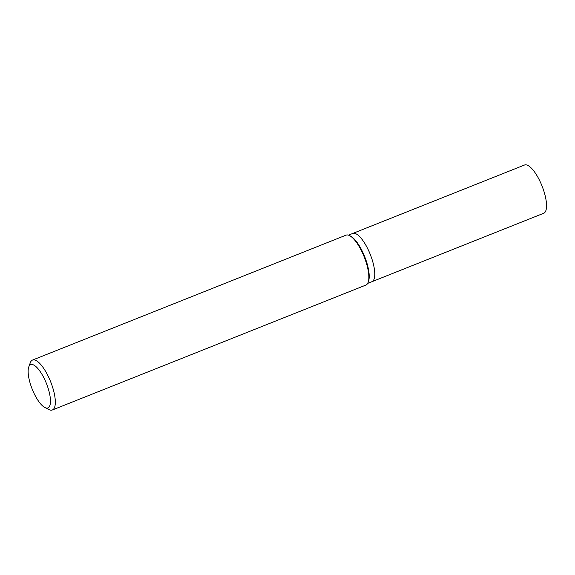 <?xml version="1.0" encoding="UTF-8"?>
<svg xmlns="http://www.w3.org/2000/svg" width="575" height="575" viewBox="0 0 575 575"><rect width="100%" height="100%" fill="white"/><g stroke="black" fill="none" stroke-linecap="round" stroke-linejoin="round"><path stroke-width="0.86" d="M44.9 407.531L48.904 409.551A26.86 8.833 -111.7 0 0 52.382 409.975A26.86 8.833 -111.7 0 0 47.366 374.562A26.86 8.833 -111.7 0 0 32.502 360.072A26.86 8.833 -111.7 0 0 30.267 362.775L28.75 366.994A23.273 7.655 68.3 0 1 43.563 377.207A23.273 7.655 68.3 0 1 50.449 400.049A23.273 7.655 68.3 0 1 44.9 407.531A23.273 7.655 68.3 0 1 35.039 395.341A23.273 7.655 68.3 0 1 28.75 366.994M32.502 360.072L346.035 235.161A26.86 8.833 68.3 0 1 349.514 235.585A26.86 8.833 68.3 0 1 360.892 249.651A26.86 8.833 68.3 0 1 368.144 282.361A26.86 8.833 68.3 0 1 365.908 285.063L52.382 409.975M368.144 282.361L368.525 281.304A25.961 8.539 -111.7 0 0 361.51 249.687A25.961 8.539 -111.7 0 0 350.513 236.088L349.514 235.585M368.323 281.808A25.961 8.539 -111.7 0 0 361.51 249.687A25.961 8.539 -111.7 0 0 350.024 235.865M367.684 283.389L371.939 281.692A25.961 8.539 -111.7 0 0 367.087 247.466A25.961 8.539 -111.7 0 0 352.727 233.457L524.486 165.025A25.961 8.539 -111.7 0 1 538.854 179.033A25.961 8.539 -111.7 0 1 543.706 213.26L371.939 281.692A25.961 8.539 -111.7 0 0 367.087 247.466A25.961 8.539 -111.7 0 0 352.727 233.457L348.464 235.153"/></g></svg>
